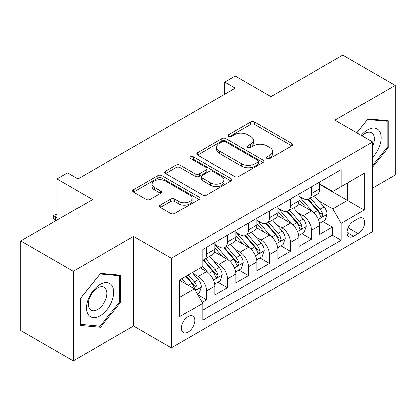 <?xml version="1.0" encoding="UTF-8"?>
<svg xmlns="http://www.w3.org/2000/svg" width="416" height="416" viewBox="0 0 416 416"><rect width="100%" height="100%" fill="white"/><g stroke="black" fill="none" stroke-linecap="round" stroke-linejoin="round"><path stroke-width="0.62" d="M266.999 158.506A2.038 1.175 0 0 0 269.88 158.506L291.756 145.876A2.912 1.68 0 0 0 292.609 144.69A2.912 1.68 0 0 0 291.756 143.499L254.696 122.101A2.912 1.68 0 0 0 250.578 122.101L228.706 134.732A2.038 1.175 0 0 0 228.108 135.564A2.038 1.175 0 0 0 228.706 136.396A2.038 1.175 0 0 0 231.587 136.396L234.416 134.763A9.318 5.377 0 0 1 247.593 134.763L250.682 136.547A9.318 5.377 0 0 1 253.412 140.348A9.318 5.377 0 0 1 250.682 144.154L247.853 145.787A2.038 1.175 0 0 0 247.255 146.619A2.038 1.175 0 0 0 247.853 147.451A2.038 1.175 0 0 0 250.734 147.451L253.562 145.818A9.318 5.377 0 0 1 266.739 145.818L269.828 147.602A9.318 5.377 0 0 1 272.558 151.403A9.318 5.377 0 0 1 269.828 155.21L266.999 156.842A2.038 1.175 0 0 0 266.401 157.674A2.038 1.175 0 0 0 266.999 158.506L266.999 156.842M188.074 332.124A9.49 5.481 120 0 0 194.277 323.762A9.49 5.481 120 0 0 192.821 316.155A9.49 5.481 120 0 0 188.074 316.623A9.49 5.481 120 0 0 181.875 324.99A9.49 5.481 120 0 0 183.326 332.597A9.49 5.481 120 0 0 188.074 332.124M160.196 205.072A2.912 1.68 0 0 0 159.344 206.258A2.912 1.68 0 0 0 160.196 207.449L170.596 213.45A2.912 1.68 0 0 0 174.71 213.45L199.004 199.425A2.912 1.68 0 0 0 199.857 198.234A2.912 1.68 0 0 0 199.004 197.049L161.949 175.651A2.912 1.68 0 0 0 157.83 175.651L133.536 189.68A2.912 1.68 0 0 0 132.683 190.866A2.912 1.68 0 0 0 133.536 192.057L146.094 199.306A2.912 1.68 0 0 0 150.212 199.306L160.607 193.305A2.912 1.68 0 0 0 161.46 192.114A2.912 1.68 0 0 0 160.607 190.928L154.383 187.33A7.79 4.498 0 0 1 152.1 184.153A7.79 4.498 0 0 1 156.91 179.998A7.79 4.498 0 0 1 165.396 180.97L189.795 195.057A7.79 4.498 0 0 1 192.072 198.234A7.79 4.498 0 0 1 187.268 202.389A7.79 4.498 0 0 1 178.776 201.417L174.71 199.066A2.912 1.68 0 0 0 170.596 199.066L160.196 205.072L160.196 207.449M372.653 188.022L395.2 175.001L395.2 85.389L342.763 55.115L270.925 96.59L235.269 76.003L224.78 82.061L235.269 88.114L77.958 178.937L67.47 172.879L56.982 178.937L56.982 220.111M73.237 271.274L73.237 360.885L133.541 326.071L133.541 236.46L73.237 271.274L20.8 240.999L92.638 199.524L56.982 178.937M133.541 236.46L171.293 258.253L372.653 142.002L372.653 231.613L171.293 347.87L171.293 258.253M395.2 85.389L334.896 120.203L372.653 142.002M234.624 176.483A2.912 1.68 0 0 0 238.742 176.483L263.037 162.458A2.912 1.68 0 0 0 263.89 161.268A2.912 1.68 0 0 0 263.037 160.082L225.976 138.684A2.912 1.68 0 0 0 221.858 138.684L197.564 152.714A2.912 1.68 0 0 0 196.711 153.899A2.912 1.68 0 0 0 197.564 155.09L234.624 176.483M191.277 158.948A2.038 1.175 0 0 1 193.346 159.234L193.346 156.811L231.02 178.563A2.912 1.68 0 0 1 231.873 179.754A2.912 1.68 0 0 1 231.02 180.939L206.726 194.969A2.912 1.68 0 0 1 202.608 194.969L165.552 173.571L165.552 171.194A2.912 1.68 0 0 0 164.7 172.385A2.912 1.68 0 0 0 165.552 173.571M165.552 171.194L175.947 165.194A2.912 1.68 0 0 1 180.066 165.194L195.094 173.867A2.912 1.68 0 0 0 199.212 173.867L206.107 169.889A2.912 1.68 0 0 0 206.96 168.698A2.912 1.68 0 0 0 206.107 167.508L190.46 158.475A2.038 1.175 0 0 1 189.862 157.643A2.038 1.175 0 0 1 191.121 156.556A2.038 1.175 0 0 1 193.346 156.811M73.237 360.885L20.8 330.611L20.8 240.999M202.181 302.302L206.534 299.79L197.829 294.767M192.873 273.38L198.141 276.422A11.866 6.848 60 0 1 206.534 290.95L214.921 286.109L214.921 294.949L227.505 287.68L217.963 282.173M213.85 261.269L219.118 264.311A11.866 6.848 60 0 1 227.505 278.84L235.898 273.998L235.898 282.838L248.482 275.574L238.94 270.062M234.827 249.158L240.089 252.2A11.866 6.848 60 0 1 248.482 266.734L256.87 261.888L256.87 270.728L269.454 263.463L259.912 257.951M255.798 237.052L261.066 240.089A11.866 6.848 60 0 1 269.454 254.623L277.846 249.777L277.846 258.617L290.43 251.352L280.888 245.846M276.775 224.942L282.043 227.984A11.866 6.848 60 0 1 290.43 242.512L298.823 237.671L298.823 246.511L311.407 239.242L311.407 230.402A11.866 6.848 -120 0 0 303.014 215.873L297.752 212.831M301.86 233.735L311.407 239.242M214.921 286.109A11.866 6.848 -120 0 0 206.534 271.575L200.236 267.94M235.898 273.998A11.866 6.848 -120 0 0 227.505 259.464L214.536 251.976M256.87 261.888A11.866 6.848 -120 0 0 248.482 247.359L235.508 239.866M277.846 249.777A11.866 6.848 -120 0 0 269.454 235.248L256.485 227.76M298.823 237.671A11.866 6.848 -120 0 0 290.43 223.137L277.462 215.649M358.181 218.655L353.564 221.322A9.194 5.309 120 0 0 347.558 229.424A9.194 5.309 120 0 0 348.967 236.792A9.194 5.309 120 0 0 353.564 236.335L358.181 233.672A9.194 5.309 120 0 0 364.187 225.571A9.194 5.309 120 0 0 362.778 218.202A9.194 5.309 120 0 0 358.181 218.655M179.686 297.248L194.366 288.772L202.758 303.306L202.758 320.258L341.188 240.334L341.188 223.382L332.8 208.848L318.724 200.72M202.758 303.306L179.686 316.623L179.686 279.812L202.758 266.49L202.758 249.538L341.188 169.614L341.188 186.566L364.26 173.243L364.26 210.059L341.188 223.382M214.921 244.452L219.118 246.87A11.866 6.848 60 0 0 225.051 247.458L233.438 242.616A11.866 6.848 -120 0 0 235.898 237.182L235.898 230.402M235.898 232.341L240.089 234.764A11.866 6.848 60 0 0 246.022 235.352L254.415 230.506A11.866 6.848 -120 0 0 256.87 225.077L256.87 218.291M256.87 220.23L261.066 222.654A11.866 6.848 60 0 0 266.999 223.241L275.387 218.395A11.866 6.848 -120 0 0 277.846 212.966L277.846 206.185M277.846 208.12L282.043 210.543A11.866 6.848 60 0 0 287.976 211.13L296.364 206.289A11.866 6.848 -120 0 0 298.823 200.855L298.823 194.074M202.758 310.086L332.379 235.248L332.379 227.136L319.795 234.4L319.795 225.56A11.866 6.848 -120 0 0 311.407 211.026L298.433 203.538M298.823 196.009L303.014 198.432A11.866 6.848 -120 0 0 308.948 199.02A11.866 6.848 -120 0 0 311.407 193.591L311.407 186.81M308.948 199.02L317.34 194.178A11.866 6.848 -120 0 0 319.795 188.744L319.795 181.964M206.534 247.354L206.534 254.14A11.866 6.848 60 0 1 204.074 259.568A11.866 6.848 60 0 1 202.758 260.047M204.074 259.568L212.467 254.727A11.866 6.848 -120 0 0 214.921 249.293L214.921 242.512M227.505 235.248L227.505 242.029A11.866 6.848 60 0 1 225.051 247.458M248.482 223.137L248.482 229.918A11.866 6.848 60 0 1 246.022 235.352M269.454 211.026L269.454 217.807A11.866 6.848 60 0 1 266.999 223.241M290.43 198.916L290.43 205.696A11.866 6.848 60 0 1 287.976 211.13M290.43 242.512L290.43 251.352M269.454 254.623L269.454 263.463M248.482 266.734L248.482 275.574M227.505 278.84L227.505 287.68M206.534 290.95L206.534 299.79M194.366 288.772L179.686 280.296M332.8 208.848L347.485 200.372L347.485 182.931L364.26 173.243M319.795 184.387L364.26 210.059M319.795 183.903L332.8 191.412L341.188 186.566M133.541 326.071L171.293 347.87M224.78 82.061L224.78 94.167M322.837 221.624L332.379 227.136M332.379 235.248L341.188 240.334M372.653 167.055L388.175 147.748L388.175 120.76L367.931 118.95L356.772 132.834M80.262 325.515L100.506 327.324L120.744 302.146L120.744 275.158L100.506 273.348L80.262 298.527L80.262 325.515M387.124 147.139L388.175 147.748M119.694 301.538L120.744 302.146M98.363 326.087L100.506 327.324M267.81 158.792L269.828 157.628A9.318 5.377 0 0 0 272.558 153.826L272.558 151.403M253.412 140.348L253.412 142.771A9.318 5.377 0 0 1 250.682 146.572L248.664 147.737M291.715 145.896L254.696 124.524A2.912 1.68 0 0 0 250.578 124.524L229.518 136.687M262.995 162.479L225.976 141.107A2.912 1.68 0 0 0 221.858 141.107L197.605 155.111M257.889 162.1A2.038 1.175 0 0 0 258.487 161.268A2.038 1.175 0 0 0 257.889 160.436L225.358 141.658A2.038 1.175 0 0 0 222.477 141.658L219.492 143.38A9.318 5.377 0 0 0 216.762 147.186A9.318 5.377 0 0 0 219.492 150.987L241.727 163.826A9.318 5.377 0 0 0 254.904 163.826L257.889 162.1L257.889 164.523A2.038 1.175 0 0 0 258.487 163.691L258.487 161.268M216.762 147.186L216.762 149.604A9.318 5.377 0 0 0 219.492 153.41L219.492 150.987M257.889 164.523L254.904 166.249A9.318 5.377 0 0 1 241.727 166.249L219.492 153.41M165.589 173.597L175.947 167.612L175.947 165.194M206.96 168.698L206.96 171.122A2.912 1.68 0 0 1 206.107 172.307L199.212 176.29A2.912 1.68 0 0 1 195.094 176.29L180.066 167.612A2.912 1.68 0 0 0 175.947 167.612M193.346 159.234L230.984 180.965M210.688 182.874A7.79 4.498 0 0 0 219.175 183.846A7.79 4.498 0 0 0 223.985 179.691A7.79 4.498 0 0 0 221.702 176.514L213.106 171.553A2.912 1.68 0 0 0 208.993 171.553L202.093 175.531A2.912 1.68 0 0 0 201.24 176.722A2.912 1.68 0 0 0 202.093 177.913L210.688 182.874L210.688 185.297A7.79 4.498 0 0 0 219.175 186.269A7.79 4.498 0 0 0 223.985 182.114L223.985 179.691M201.24 176.722L201.24 179.145A2.912 1.68 0 0 0 202.093 180.331L202.093 177.913M210.688 185.297L202.093 180.331M192.072 198.234L192.072 200.658A7.79 4.498 0 0 1 187.268 204.812A7.79 4.498 0 0 1 178.776 203.84L174.71 201.49A2.912 1.68 0 0 0 170.596 201.49L160.238 207.47M152.1 184.153L152.1 186.571A7.79 4.498 0 0 0 154.383 189.753L154.383 187.33M160.571 193.326L154.383 189.753M198.968 199.446L161.949 178.074A2.912 1.68 0 0 0 157.83 178.074L133.572 192.078M319.618 223.48L325.042 220.35L327.137 214.297A7.862 4.54 -120 0 0 324.074 206.918L314.491 195.822M312.572 211.796L301.205 198.635A22.693 13.099 -120 0 0 298.823 196.139M306.337 208.104L299.983 200.741A18.834 10.873 -120 0 0 298.823 199.477M307.882 199.446L317.574 210.668A7.862 4.54 60 0 1 320.377 216.086L320.949 217.017L322.01 216.866L322.722 216.003L322.894 214.63A7.862 4.54 -120 0 0 320.091 209.217L310.508 198.12M308.448 199.264L318.864 211.323A4.004 2.314 60 0 1 319.873 212.888L322.894 214.63M372.653 157.31A19.282 11.133 120 0 0 380.895 134.945A19.282 11.133 120 0 0 367.515 129.953A19.282 11.133 120 0 0 361.197 135.387M372.653 146.084A13.198 7.623 120 0 0 371.628 132.829A13.198 7.623 120 0 0 365.03 133.484A13.198 7.623 120 0 0 361.977 135.84M356.814 132.855L367.515 119.548L387.124 121.3L387.124 147.446L372.653 165.454M385.824 120.546L387.124 121.3M111.894 301.148A19.282 11.133 120 0 0 106.902 282.526A19.282 11.133 120 0 0 88.275 299.042A19.282 11.133 120 0 0 93.267 317.663A19.282 11.133 120 0 0 111.894 301.148M105.685 299.385A13.198 7.623 120 0 0 104.203 287.227A13.198 7.623 120 0 0 89.518 297.939A13.198 7.623 120 0 0 91 310.092A13.198 7.623 120 0 0 105.685 299.385M80.475 324.49L80.475 298.345L100.084 273.946L119.694 275.699L119.694 301.844L100.084 326.243L80.262 324.371M118.399 274.945L119.694 275.699M298.646 235.591L304.065 232.461L306.16 226.408A7.862 4.54 -120 0 0 303.098 219.024L293.519 207.932M291.595 223.902L280.233 210.746A22.693 13.099 -120 0 0 277.846 208.25M285.366 220.21L279.006 212.852A18.834 10.873 -120 0 0 277.846 211.588M286.905 211.557L296.598 222.778A7.862 4.54 60 0 1 299.4 228.197L299.972 229.128L301.033 228.977L301.746 228.114L301.917 226.741A7.862 4.54 -120 0 0 299.114 221.328L289.531 210.231M287.477 211.375L297.892 223.434A4.004 2.314 60 0 1 298.901 224.999L301.917 226.741M277.67 247.702L283.088 244.572L285.189 238.514A7.862 4.54 -120 0 0 282.126 231.135L272.542 220.038M270.624 236.012L259.256 222.856A22.693 13.099 -120 0 0 256.87 220.36M264.389 232.32L258.029 224.962A18.834 10.873 -120 0 0 256.87 223.694M265.928 223.668L275.621 234.889A7.862 4.54 60 0 1 278.424 240.302L278.996 241.238L280.062 241.088L280.769 240.224L280.94 238.852A7.862 4.54 -120 0 0 278.138 233.438L268.559 222.342M266.5 223.486L276.916 235.544A4.004 2.314 60 0 1 277.924 237.11L280.94 238.852M256.693 259.813L262.116 256.682L264.212 250.624A7.862 4.54 -120 0 0 261.149 243.246L251.566 232.149M249.647 248.123L238.28 234.967A22.693 13.099 -120 0 0 235.898 232.471M243.412 244.431L237.058 237.073A18.834 10.873 -120 0 0 235.898 235.804M244.956 235.778L254.649 247A7.862 4.54 60 0 1 257.452 252.413L258.024 253.344L259.085 253.198L259.797 252.33L259.969 250.962A7.862 4.54 -120 0 0 257.166 245.544L247.582 234.452M245.523 235.591L255.939 247.65A4.004 2.314 60 0 1 256.948 249.22L259.969 250.962M235.721 271.918L241.14 268.793L243.235 262.735A7.862 4.54 -120 0 0 240.178 255.356L230.594 244.26M228.67 260.234L217.308 247.073A22.693 13.099 -120 0 0 214.921 244.582M222.44 256.542L216.081 249.179A18.834 10.873 -120 0 0 214.921 247.915M223.98 247.884L233.672 259.111A7.862 4.54 60 0 1 236.475 264.524L237.047 265.455L238.108 265.304L238.82 264.441L238.992 263.073A7.862 4.54 -120 0 0 236.189 257.655L226.606 246.558M224.552 247.702L234.967 259.761A4.004 2.314 60 0 1 235.976 261.326L238.992 263.073M214.744 284.029L220.163 280.899L222.264 274.846A7.862 4.54 -120 0 0 219.201 267.462L209.617 256.37M207.698 272.345L202.68 266.531M201.464 268.653L200.647 267.706M203.008 259.995L212.701 271.216A7.862 4.54 60 0 1 215.504 276.635L216.076 277.566L217.136 277.415L217.849 276.552L218.02 275.179A7.862 4.54 -120 0 0 215.218 269.766L205.634 258.669M203.575 259.813L213.99 271.872A4.004 2.314 60 0 1 214.999 273.437L218.02 275.179M197.408 294.039L199.191 293.01L201.287 286.957A7.862 4.54 -120 0 0 198.224 279.573L192.192 272.589M186.56 284.263L181.704 278.642M180.492 280.758L179.686 279.828M185.692 276.344L191.724 283.327A7.862 4.54 60 0 1 194.527 288.746L195.099 289.676L196.16 289.526L196.872 288.662L197.044 287.29A7.862 4.54 -120 0 0 194.241 281.876L188.209 274.888M186.176 276.063L193.019 283.982A4.004 2.314 60 0 1 194.028 285.548L197.044 287.29M56.982 215.748L55.302 216.72L56.982 217.688M53.414 215.628L55.302 216.72L55.302 221.078L53.414 218.052L53.414 215.628L55.515 214.417L56.982 214.469M198.141 276.422L206.534 271.575M219.118 264.311L227.505 259.464M240.089 252.2L248.482 247.359M261.066 240.089L269.454 235.248M282.043 227.984L290.43 223.137M303.014 215.873L311.407 211.026M311.407 193.591L319.795 188.744M206.534 254.14L214.921 249.293M227.505 242.029L235.898 237.182M248.482 229.918L256.87 225.077M269.454 217.807L277.846 212.966M290.43 205.696L298.823 200.855M311.407 230.402L319.795 225.56M348.119 227.864L358.181 233.672M347.064 232.586L353.564 236.335M269.828 157.628L269.828 155.21M247.853 147.451L247.853 145.787M250.682 146.572L250.682 144.154M228.706 136.396L228.706 134.732M250.578 124.524L250.578 122.101M254.696 124.524L254.696 122.101M291.756 145.876L291.756 143.499M197.564 155.09L197.564 152.714M221.858 141.107L221.858 138.684M225.976 141.107L225.976 138.684M263.037 162.458L263.037 160.082M241.727 166.249L241.727 163.826M254.904 166.249L254.904 163.826M180.066 167.612L180.066 165.194M195.094 176.29L195.094 173.867M199.212 176.29L199.212 173.867M206.107 172.307L206.107 169.889M231.02 180.939L231.02 178.563M170.596 201.49L170.596 199.066M174.71 201.49L174.71 199.066M178.776 203.84L178.776 201.417M160.607 193.305L160.607 190.928M133.536 192.057L133.536 189.68M157.83 178.074L157.83 175.651M161.949 178.074L161.949 175.651M199.004 199.425L199.004 197.049M318.422 219.45L327.085 214.448M301.205 198.635L302.286 198.011M320.091 209.217L324.074 206.918M313.825 212.836L317.574 210.668M297.445 231.561L306.108 226.559M280.233 210.746L281.31 210.122M299.114 221.328L303.098 219.024M292.848 224.947L296.598 222.778M276.468 243.672L285.137 238.67M259.256 222.856L260.338 222.232M278.138 233.438L282.126 231.135M271.872 237.052L275.621 234.889M255.497 255.778L264.16 250.775M238.28 234.967L239.361 234.343M257.166 245.544L261.149 243.246M250.9 249.163L254.649 247M234.52 267.888L243.183 262.886M217.308 247.073L218.39 246.449M236.189 257.655L240.178 255.356M229.923 261.274L233.672 259.111M213.548 279.999L222.212 274.997M215.218 269.766L219.201 267.462M208.952 273.385L212.701 271.216M195.364 290.498L201.235 287.108M194.241 281.876L198.224 279.573M188.328 285.288L191.724 283.327"/></g></svg>

